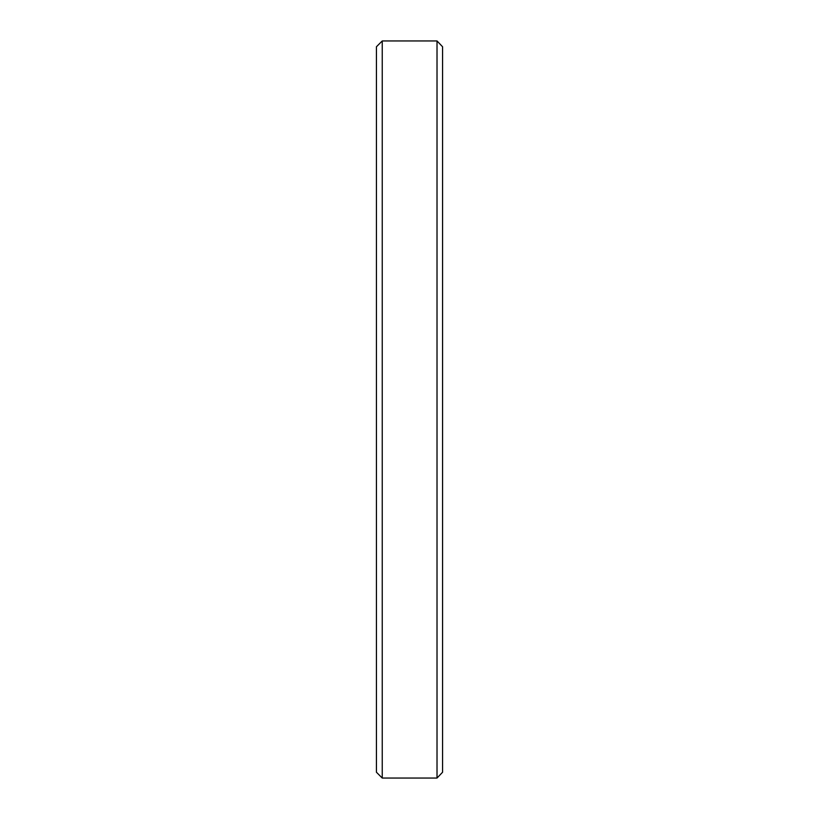 <?xml version="1.0" encoding="UTF-8"?>
<svg xmlns="http://www.w3.org/2000/svg" width="819" height="819" viewBox="0 0 819 819"><rect width="100%" height="100%" fill="white"/><g stroke="black" fill="none" stroke-linecap="round" stroke-linejoin="round"><path stroke-width="1.23" d="M437.018 40.95L442.567 46.755L442.567 772.245L437.018 778.05L437.018 40.95L382.238 40.95L382.238 778.05L376.433 772.245L376.433 46.755L382.238 40.95M437.018 778.05L382.238 778.05"/></g></svg>
